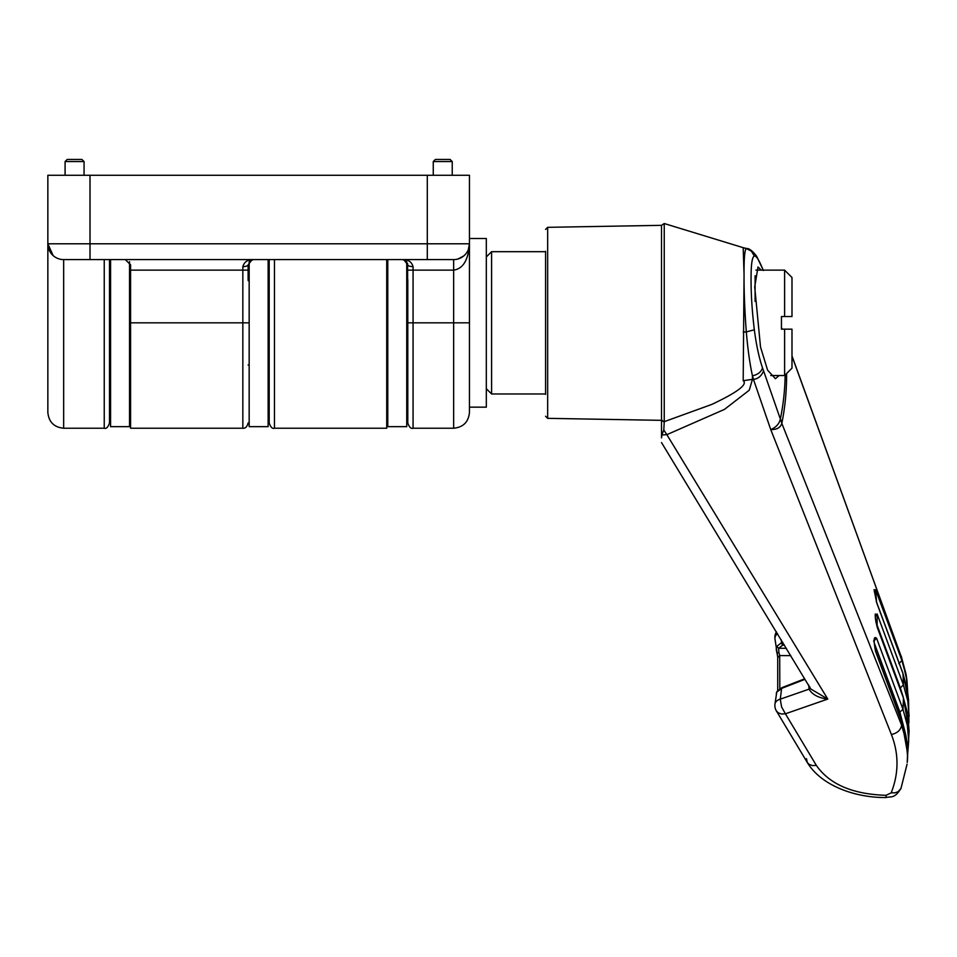 <?xml version="1.0" encoding="UTF-8"?>
<svg xmlns="http://www.w3.org/2000/svg" width="957" height="957" viewBox="0 0 957 957"><rect width="100%" height="100%" fill="white"/><g stroke="black" fill="none" stroke-linecap="round" stroke-linejoin="round"><path stroke-width="1.44" d="M47.85 322.832L47.85 412.431L47.85 243.784L53.125 255.567M269.192 322.832L269.192 422.97L269.192 259.598L269.192 264.862L268.139 261.704L269.192 264.862M386.724 264.862L387.776 261.704M464.181 255.579L462.004 257.206M459.456 258.486L456.645 259.311M109.505 264.862L110.569 261.704L109.505 264.862L109.505 259.598L109.505 422.97C108.069 427.217 106.311 428.975 104.241 428.234L104.241 259.598M319.207 175.275L321.899 175.275L319.207 175.275M274.468 259.598L274.468 428.234L386.724 428.234L386.724 259.598M407.574 263.342L407.802 322.832L413.065 322.832L413.065 428.234L453.654 428.234L453.654 259.598L427.3 259.598L453.654 259.598A15.814 15.814 0 0 0 469.456 243.784C468.38 259.957 463.116 268.738 453.654 270.137L413.065 270.137L413.065 322.832L469.456 322.832L469.456 412.431L469.456 175.275L47.85 175.275L47.85 243.784A15.814 15.814 0 0 0 63.664 259.598A15.814 15.814 0 0 1 47.85 243.784L90.006 243.784L90.006 175.275M249.621 261.165L253.39 259.598C247.791 259.467 244.286 261.811 242.839 266.62A5.275 1.758 -0 0 0 248.114 264.862L248.114 279.588M326.11 259.598L412.539 259.598M104.768 259.598L191.197 259.598M413.065 428.234C410.996 428.975 409.237 427.217 407.802 422.97L407.802 279.647M468.344 249.61L469.456 243.784L427.3 243.784L427.3 259.598L63.664 259.598L63.664 428.234C54.071 427.289 48.795 422.025 47.85 412.431M248.114 264.862L252.038 259.766L253.39 259.598L252.038 259.766M125.319 259.598L130.595 264.862L130.595 428.234L242.839 428.234L242.839 270.137L130.595 270.137M458.044 258.976L463.774 255.926M403.878 259.766L402.526 259.598L403.878 259.766L407.802 264.862A5.275 1.758 -0 0 0 413.065 266.62C411.63 261.811 408.113 259.467 402.526 259.598L405.912 260.83M390.887 175.275L401.306 175.275M433.258 175.275L433.258 161.566L452.23 161.566L452.23 175.275M84.06 175.275L84.06 161.566L65.088 161.566L65.088 175.275M452.23 161.566L450.113 159.46L435.363 159.46L433.258 161.566M65.088 161.566L67.193 159.46L81.943 159.46L84.06 161.566M387.776 259.598L387.776 426.655L406.749 426.655L406.749 261.704M110.569 259.598L110.569 426.655L129.542 426.655L129.542 261.704M249.167 261.704L249.167 426.655L268.139 426.655L268.139 259.598M386.724 365L387.776 364.988L387.741 280.676L386.724 280.676M130.595 280.676L129.566 280.676L129.566 365L130.595 365M782.479 687.987L776.761 692.078L774.979 703.993A10.539 6.735 -171.8 0 0 774.943 704.615M804.981 679.326L781.546 688.418A400.457 306.766 -0 0 1 780.254 699.16L781.594 706.96L785.41 713.802L827.769 699.065C818.642 698.024 812.397 694.722 809.024 689.172L780.254 699.16A10.539 6.735 -171.8 0 0 774.979 703.993A10.539 10.539 0 0 0 776.378 710.919L807.289 762.49L809.084 764.368L812.373 765.588L816.333 765.385L785.41 713.802L781.426 714.006L778.113 712.762L776.378 710.919M753.446 379.355L770.744 429.585C776.019 427.36 779.225 423.867 780.362 419.082L763.59 370.885C761.449 376.029 758.1 378.852 753.53 379.355L752.453 379.355L752.441 375.814L753.53 379.355M810.735 688.944L827.769 699.065L666.862 434.657L724.485 409.381L749.247 390.217L752.453 379.355L743.194 380.695C747.919 384.391 737.452 392.298 711.781 404.428L664.242 421.666L663.799 430.004L666.862 434.657L661.849 434.957L661.526 437.863M886.074 795.303L886.074 797.54C891.194 796.116 894.269 799.143 900.98 788.448L898.121 791.702L894.915 792.839L891.194 792.839L886.074 795.303C852.771 794.31 829.516 784.333 816.333 765.385M907.236 762.394L907.679 753.709L901.817 721.494C906.793 734.94 908.6 748.565 907.236 762.394L907.499 755.432L906.04 740.551L901.614 725.286L781.809 423.329C780.541 427.612 776.845 429.693 770.744 429.585L891.398 734.498C898.922 753.841 898.862 773.292 891.194 792.839M781.809 423.329L780.433 418.676A402.981 308.692 0 0 0 785.159 375M763.112 270.137L762.526 268.666C758.997 259.921 756.269 255.698 754.331 256.021C752.094 256.99 751.006 264.706 751.054 279.169C751.006 294.17 752.094 311.037 754.331 329.782C756.281 344.807 759.009 357.523 762.526 367.931L763.59 370.885M779.165 375.539L775.433 378.697L767.61 370.192L760.516 347.032L754.714 286.933L758.004 266.967L761.21 270.137M754.331 256.021L751.365 251.153L746.316 248.557C744.713 249.705 743.948 258.414 744.056 274.695L743.194 380.695M743.194 332.019L746.316 331.923C744.713 310.558 743.948 291.49 744.056 274.695L743.194 247.672L664.242 223.531L664.242 421.666L663.62 421.762L661.526 419.872L661.526 225.338L664.242 223.531M664.194 422.193L661.526 419.872M545.586 251.284L545.586 394.392M808.773 685.176L809.024 689.172L809.921 687.078M777.838 657.483L779.704 655.581L778.866 652.483L777.036 653.164L777.718 657.076L774.979 638.881A10.539 6.735 171.8 0 1 774.943 638.259A10.539 6.735 171.8 0 1 777.515 633.594M786.582 373.577A404.38 309.769 180 0 1 781.833 423.305A105.402 66.954 11.4 0 1 780.433 418.676M877.114 626.967L903.42 697.952L877.114 626.967L877.114 613.975L903.42 684.949L900.334 687.88L903.193 696.995M902.595 672.592L876.636 602.599L875.547 589.596L901.925 660.581L898.862 663.656M791.989 355.956L901.614 657.615L791.989 356.195M782.06 329.16L781.833 328.526A404.38 309.769 180 0 1 781.953 329.16M891.398 734.498C897.259 733.206 900.669 730.143 901.614 725.286A521.278 399.32 180 0 0 901.925 722.308L875.547 651.346C873.406 639.994 873.765 635.663 876.636 638.343L902.965 709.316L899.891 712.104L904.556 730.071M762.526 367.931C761.174 372.01 757.812 374.642 752.441 375.814C749.821 363.768 747.788 349.138 746.316 331.923L754.331 329.782M663.799 430.004L661.849 434.957L661.526 434.059L661.526 437.552M661.526 420.183L661.526 434.059M661.526 435.794L661.526 428.281M778.866 652.483L778.639 648.272L776.761 646.382L776.235 649.049M776.761 646.382L781.546 642.673L782.479 645.353L784.238 644.755M877.114 613.975L875.284 616.511M877.007 626.297L877.007 626.297C875.511 620.423 874.961 616.308 875.368 613.975L875.188 614.358M876.636 638.343L873.562 641.13M874.184 642.793L899.891 712.104M875.547 651.346L875.44 650.521C874.1 643.128 873.765 639.144 874.471 638.594L874.196 639.001M781.809 328.466L781.45 327.45A105.402 66.954 168.6 0 0 781.833 328.526L782.144 329.16M875.547 589.596L874.327 591.916M876.636 602.599L876.325 601.678M762.526 268.666L756.628 256.213C752.489 250.89 749.175 248.318 746.663 248.521L743.194 247.779M776.761 692.078L776.247 693.55M907.679 691.564L906.291 676.491L901.925 660.581A521.278 399.32 180 0 0 901.614 657.615L906.064 674.242L906.961 680.606L901.303 656.263M909.15 716.338L907.774 700.859L903.42 684.949A521.278 399.32 180 0 0 902.965 673.584L907.332 689.578L908.564 699.998M907.679 754.008L908.707 740.706L907.32 725.227L902.965 709.316A521.278 399.32 180 0 0 903.42 697.952L907.786 713.946L909.126 731.244M906.961 680.606L907.679 691.612M782.742 642.267L781.546 642.673A400.457 306.766 -0 0 0 781.247 639.79M545.586 251.691L491.599 251.691L491.599 393.985L545.586 393.985M784.608 329.16L791.989 329.16L791.989 368.158L784.608 375.539L784.608 329.16L781.45 329.16L781.45 316.516L784.608 316.516L784.608 270.137L755.922 270.137M755.097 301.431L755.097 275.736M784.608 375.539L770.78 375.539M784.608 316.516L791.989 316.516L791.989 277.518L784.608 270.137M469.456 407.156L486.323 407.156L486.323 238.508L469.456 238.508M248.114 322.832L130.595 322.832M242.839 266.62L242.839 270.137L248.114 270.137M90.006 259.598L90.006 243.784L427.3 243.784L427.3 175.275M407.802 270.137L413.065 270.137L413.065 266.62M806.476 758.674L807.289 762.49C821.19 785.601 855.127 797.863 886.074 797.54M661.526 225.338L547.655 227.323L547.655 418.341L661.526 420.338M779.811 688.681L779.704 655.581L790.769 655.629M875.906 621.954L900.334 687.88M786.379 648.32L778.639 648.272L782.479 645.353M274.468 428.234C272.398 428.975 270.64 427.217 269.192 422.97M49.058 249.837L47.85 243.784M104.241 428.234L63.664 428.234M453.654 428.234C463.248 427.289 468.511 422.025 469.456 412.431M242.839 428.234C245.411 428.521 247.157 426.762 248.114 422.97M269.192 280.676L268.139 280.676M249.167 280.676L248.114 280.676M407.802 280.676L406.749 280.676M110.569 280.676L109.505 280.676M269.192 365L268.139 365M249.167 365L248.114 365M407.802 365L406.749 365M907.069 764.129L900.98 788.448M547.655 418.341L545.586 416.235M661.526 442.577L810.746 688.956M804.681 678.824L781.821 687.688L776.905 691.624M777.718 691.337L777.718 657.076M901.817 721.494L875.44 650.521M908.911 722.834L908.552 699.938L902.858 673.058L876.528 602.073L874.088 589.632M762.203 267.637L763.339 270.508M776.976 653.141L776.271 649.659M776.45 631.823A10.539 10.539 0 0 0 774.979 638.881M743.194 247.672L746.663 248.521M547.655 227.323L545.586 229.429M903.3 697.282L909.126 731.172L907.679 754.056M486.323 256.954L491.599 251.691M486.323 388.709L491.599 393.985"/></g></svg>
